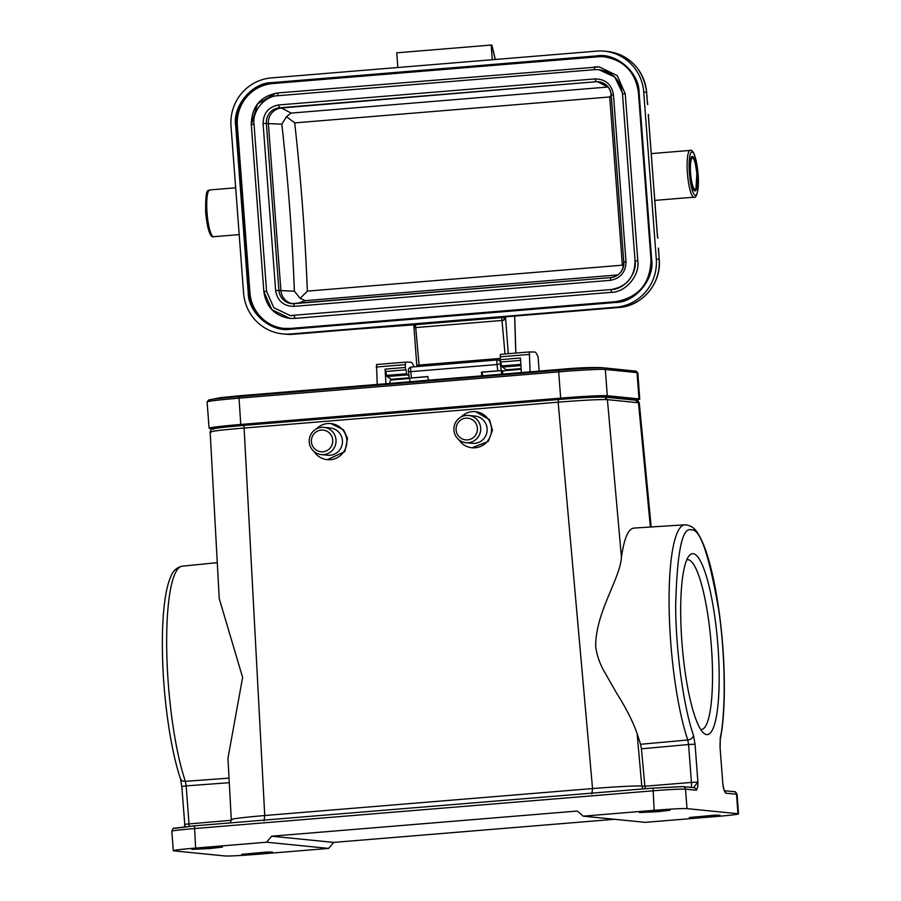 <?xml version="1.0" encoding="UTF-8"?>
<svg xmlns="http://www.w3.org/2000/svg" width="901" height="901" viewBox="0 0 901 901"><rect width="100%" height="100%" fill="white"/><g stroke="black" fill="none" stroke-linecap="round" stroke-linejoin="round"><path stroke-width="1.35" d="M697.16 173.994A17.322 3.401 85.3 0 0 692.295 156.391A17.322 3.401 85.3 0 0 690.29 173.307A17.322 3.401 -94.7 0 0 695.144 190.911A17.322 3.401 -94.7 0 0 697.16 173.994M681.922 642.368A90.776 17.806 -94.7 0 1 689.074 555.827A90.776 17.806 -94.7 0 1 717.939 645.961A90.776 17.806 -94.7 0 1 703.67 733.099A90.776 17.806 -94.7 0 1 681.922 642.368M700.73 729.495A85.19 16.714 85.3 0 0 701.451 729.517A85.19 16.714 85.3 0 0 711.362 646.299A85.19 16.714 85.3 0 0 687.474 559.712A85.19 16.714 85.3 0 0 686.776 559.848M427.896 376.663L409.572 378.172L409.955 381.754M501.666 374.197L501.283 370.626L482.17 372.203L482.553 375.773M502.769 374.106L502.398 370.739L504.087 370.908A8.942 1.757 -94.7 0 1 504.447 370.671A8.942 1.757 -94.7 0 1 504.504 370.671M504.087 370.908L502.431 371.043M461.121 416.96A18.155 17.795 95.7 0 1 491.507 430.137A18.155 17.795 95.7 0 1 458.846 439.744M471.921 447.786L488.263 441.456L492.487 430.239L489.547 419.708L475.525 411.656M468.655 415.462L475.086 416.104A13.684 13.414 95.7 0 1 487.137 430.036A13.684 13.414 95.7 0 1 472.361 443.337L465.941 442.695A13.684 13.414 95.7 0 1 453.89 428.763A13.684 13.414 95.7 0 1 468.655 415.462A13.684 13.414 95.7 0 1 480.706 429.394A13.684 13.414 95.7 0 1 465.941 442.695M477.417 429.27A10.891 10.677 95.7 0 1 466.448 439.913A10.891 10.677 95.7 0 1 456.064 428.775A10.891 10.677 95.7 0 1 467.033 418.132A10.891 10.677 95.7 0 1 477.417 429.27M327.254 459.69L344.88 451.604L347.549 438.404L343.529 429.8L330.858 423.56A18.155 17.795 95.7 0 1 346.57 438.303A18.155 17.795 95.7 0 1 314.19 451.649M323.988 427.367L330.419 428.009A13.684 13.414 95.7 0 1 342.256 439.125A13.684 13.414 95.7 0 1 327.705 455.242L321.274 454.6A13.684 13.414 95.7 0 1 309.437 443.495A13.684 13.414 95.7 0 1 323.988 427.367A13.684 13.414 95.7 0 1 335.825 438.483A13.684 13.414 95.7 0 1 321.274 454.6M316.454 428.865A18.155 17.795 95.7 0 1 330.858 423.56M332.582 438.933A10.891 10.677 95.7 0 1 323.988 451.638A10.891 10.677 95.7 0 1 311.577 442.92A10.891 10.677 95.7 0 1 320.17 430.227A10.891 10.677 95.7 0 1 332.582 438.933M520.834 364.353L501.801 365.919A4.764 0.935 85.3 0 0 502.364 367.067A8.942 1.757 85.3 0 0 502.398 367.079L506.328 369.804A9.776 1.915 -94.7 0 1 506.858 370.48M501.801 365.919L500.629 362.022L520.598 360.377M409.031 376.021L407.41 374.895A8.942 1.757 -94.7 0 1 407.387 374.884A4.764 0.935 -94.7 0 1 406.813 373.735L405.27 367.484L405.45 362.157L410.687 362.213A26.816 5.26 85.3 0 1 413.998 366.831M385.943 383.725L385.076 369.14L386.619 375.402A4.764 0.935 85.3 0 0 387.182 376.539A8.942 1.757 -94.7 0 1 387.182 376.539L391.147 379.287L409.245 377.789M529.36 351.953L500.438 354.341L500.258 359.668L520.463 358.001L521.319 372.586M530.058 371.865L529.371 351.953L534.597 352.021A26.816 5.26 85.3 0 1 538.077 357.078L539.181 371.111M500.258 359.668L500.629 362.022M376.517 364.533L405.45 362.157L376.517 364.533L377.204 384.445M391.676 379.952A9.776 1.915 85.3 0 0 391.147 379.287M390.955 380.019A8.942 1.757 85.3 0 0 390.899 380.019A8.942 1.757 85.3 0 0 389.806 383.409M215.035 427.536L216.139 428.11M215.069 428.009A34.351 1.216 -4.3 0 1 214.382 427.817A34.351 1.216 -4.3 0 1 241.828 424.562L561.717 398.231A34.351 1.216 -4.3 0 1 602.105 396.158L633.797 399.312A34.351 1.216 -4.3 0 1 634.484 399.503A34.351 1.216 -4.3 0 1 633.11 399.954M213.3 428.775L209.877 428.437A39.667 1.397 -4.3 0 1 209.088 428.223A39.667 1.397 -4.3 0 1 240.77 424.461L560.67 398.129A39.667 1.397 -4.3 0 1 607.297 395.73L638.989 398.895A39.667 1.397 -4.3 0 1 639.778 399.109A39.667 1.397 -4.3 0 1 634.991 400.134M639.271 402.984L638.46 402.747L650.376 527.029M230.352 822.895L231.287 819.516L227.953 758.315L242.617 677.417L219.236 598.613L210.147 431.917M634.664 528.11C628.583 527.896 624.179 537.683 621.453 557.46C619.618 579.917 595.448 612.556 595.674 646.625C596.89 655.241 599.672 663.373 603.985 671.02L616.577 693.083C626.004 707.983 632.862 721.487 637.12 733.572L640.566 744.282L687.79 739.991L688.578 744.53L641.433 748.81L640.566 744.282M210.992 432.277C208.401 431.545 219.27 430.149 243.619 428.076L558.158 402.184C583.51 400.168 599.931 399.323 607.409 399.65L621.453 557.46M232.12 819.73C229.597 819.054 240.466 817.658 264.748 815.529L592.543 788.555C618.255 786.584 634.676 785.74 641.794 786.01L644.902 786.325L641.433 748.81M707.713 816.666L689.344 817.511L714.347 815.214L719.978 815.202L707.713 816.666M260.074 853.506L241.705 854.351L266.707 852.053L272.339 852.042L260.074 853.506M224.822 855.95L173.848 850.859A27.931 0.991 -4.3 0 1 173.296 850.713A27.931 0.991 -4.3 0 1 195.607 848.066L266.572 842.221L328.628 848.415L257.663 854.261A27.931 0.991 -4.3 0 1 224.822 855.95M737.975 813.716A27.931 0.991 -4.3 0 1 738.527 813.873A27.931 0.991 -4.3 0 1 716.216 816.52L645.251 822.354L583.195 816.16L654.16 810.326A27.931 0.991 -4.3 0 1 686.99 808.625L737.975 813.716L736.511 794.231A27.931 0.991 -4.3 0 1 737.063 794.389L738.527 813.873M657.843 811.688L670.119 810.224L664.476 810.236L639.473 812.533L657.843 811.688M210.203 848.528L222.479 847.075L216.837 847.075L191.834 849.373L210.203 848.528M614.493 819.291L333.674 842.401L328.628 848.415M724.55 791.123A2.793 2.737 -84.3 0 1 725.654 793.15C724.28 791.258 723.357 788.398 722.872 784.58L720.023 746.692L720.259 737.795A5.586 4.539 -168.5 0 1 720.282 739.349L720.282 739.349C726.386 709.83 725.316 655.207 718.987 610.844C716.081 590.031 712.432 572.27 708.028 557.55C704.92 547.166 701.552 539.158 697.915 533.505C694.874 528.065 690.493 525.159 684.783 524.81A120.193 23.584 -94.7 0 0 669.128 607.071A120.193 23.584 -94.7 0 0 687.79 739.991A5.586 4.302 161.3 0 0 693.466 735.115L695.054 744.203L697.903 782.091C698.005 785.83 697.498 788.544 696.383 790.233L685.526 789.141L686.99 808.625M644.902 786.325L645.578 788.724M185.043 826.701L184.649 824.291L231.275 820.27M266.572 842.221L271.606 836.207L577.316 811.046L583.195 816.16M271.606 836.207L333.674 842.401M695.054 744.203L688.578 744.53L691.427 782.428L697.903 782.091L693.443 787.665M723.12 785.852L723.064 785.255M724.348 791.033L722.872 784.58L720.023 746.692M481.81 375.83L481.382 372.124L482.17 372.203M409.336 378.15L427.885 376.528L428.313 380.233M397.848 67.496L396.744 52.821L491.18 45.05L491.788 45.106L495.212 59.489M492.284 59.725L491.18 45.05M340.004 330.442L293.489 334.271A44.69 43.789 95.7 0 1 285.696 334.203L282.813 333.922A44.69 43.789 -84.3 0 1 243.585 293.039L231.028 126.039A44.69 43.789 -84.3 0 1 271.347 77.914L596.71 51.132A44.69 43.789 95.7 0 1 604.492 51.199A44.69 43.789 95.7 0 1 643.731 92.071L646.659 92.375L647.301 100.867M307.354 291.124L622.366 265.187L609.718 96.97L294.706 122.896C300.957 179.062 305.18 235.138 307.354 291.124L300.157 298.355L305.27 300.652L617.883 274.918M622.366 265.187L623.492 266.178M611.227 95.123L609.718 96.97M294.706 122.896L286.495 116.668L281.833 124.192C288.083 179.963 292.273 235.623 294.39 291.203L300.157 298.355M599.559 81.901A14.472 14.179 -84.3 0 0 598.039 81.946L607.792 87.037L291.169 113.098L286.495 116.668M294.39 291.203L280.909 290.595A14.472 14.179 -84.3 0 0 292.622 303.693M610.732 277.598L294.143 303.66A14.472 14.179 95.7 0 1 278.916 290.392L280.909 290.595L268.363 123.595L266.358 123.392A14.472 14.179 95.7 0 1 279.423 107.805L281.416 108.007A14.472 14.179 -84.3 0 0 268.363 123.595L281.833 124.192M291.169 113.098L281.416 108.007L596.045 81.743A14.472 14.179 95.7 0 1 611.272 94.965M294.481 315.62L290.201 315.609L273.803 307.68L266.583 291.316L254.026 124.304C251.875 111.319 265.04 95.607 277.959 95.731L594.581 69.67L598.883 69.681L614.73 77.047L622.366 92.634M277.959 95.731L277.756 92.949L599.188 66.877L617.23 75.639L625.238 93.76L622.501 93.974L635.059 260.986C637.21 273.972 624.033 289.683 611.115 289.559L289.874 315.575M625.238 93.76L637.795 260.761C640.048 275.244 625.79 292.375 611.328 292.341L294.706 318.402L289.897 318.413L271.843 309.651L263.847 291.541L251.289 124.529L257.517 103.942L275.954 93.152M604.458 56.808A39.103 38.315 -84.3 0 0 598.016 56.786L272.654 83.568A39.103 38.315 -84.3 0 0 237.368 125.678L249.926 292.679A39.103 38.315 -84.3 0 0 283.894 328.415M507.263 316.679L503.456 316.972M558.361 312.478L503.58 316.983M503.783 320.317L504.301 317.389L505.54 317.186L503.783 320.317L415.068 327.626L413.829 324.732L405.112 325.092M647.661 103.897L647.718 104.629M647.684 104.189L647.233 100.743M657.707 237.492L657.764 238.236M572.676 311.295L507.5 316.656M570.817 311.453L573.532 311.228L570.817 311.453M282.813 333.922A44.69 43.789 -84.3 0 0 290.606 333.989L354.318 329.27M415.068 327.626A2.793 1.723 84.1 0 0 413.142 324.889L355.062 329.203M639.091 92.454L651.648 259.454C654.813 279.096 635.126 302.59 615.608 302.477L290.246 329.248C270.987 332.559 248.034 312.579 248.226 292.656L235.668 125.656C232.503 106.014 252.179 82.52 271.708 82.644L597.059 55.862C616.329 52.551 639.282 72.531 639.091 92.454L638.415 92.533L650.995 259.533A39.103 38.315 95.7 0 1 615.71 301.655L290.347 328.437A39.103 38.315 95.7 0 1 283.533 328.369A39.103 38.315 95.7 0 1 249.205 292.611L236.648 125.611A39.103 38.315 95.7 0 1 271.933 83.489L597.295 56.718A39.103 38.315 95.7 0 1 604.109 56.774A39.103 38.315 95.7 0 1 638.437 92.521L638.437 92.533C635.442 72.148 623.999 60.232 604.109 56.774M648.461 114.461L648.495 117.445M290.606 333.989L615.957 307.207A44.69 43.789 -84.3 0 0 656.288 259.071L643.731 92.071M648.54 117.276L653.889 189.221L648.281 114.63M656.288 259.071L659.16 259.364A44.69 43.789 95.7 0 1 618.841 307.489L573.532 311.228L618.886 307.489C642.289 306.182 661.616 283.105 659.217 259.375L658.327 248.226M505.01 353.958L501.722 317.58L415.474 324.675L413.142 324.889L413.818 325.441M514.64 316.071L515.8 353.068M501.283 370.626L500.258 363.79L500.787 362.562M481.382 372.124L501.046 370.604M239.193 234.598L213.616 236.704A23.46 4.606 -94.7 0 1 207.039 212.861A23.46 4.606 85.3 0 1 209.764 189.942L235.668 187.813M651.265 153.609L690.155 150.411A23.46 4.606 85.3 0 0 687.429 173.319A23.46 4.606 -94.7 0 0 694.007 197.173L654.79 200.394M698.038 174.084A21.782 4.28 -94.7 0 1 695.358 195.359A21.782 4.28 -94.7 0 1 689.4 173.217A21.782 4.28 85.3 0 1 692.092 151.942A21.782 4.28 85.3 0 1 698.038 174.084M690.617 173.341A15.644 3.063 85.3 0 0 694.896 189.244A15.644 3.063 85.3 0 0 696.822 173.961A15.644 3.063 85.3 0 0 692.554 158.069A15.644 3.063 85.3 0 0 690.617 173.341M639.293 402.972C638.021 400.517 636.928 399.616 636.005 400.235L604.954 397.138C594.975 396.958 579.489 397.746 558.485 399.503L558.158 402.184L592.543 788.555L591.844 793.905M213.514 429.315C211.071 428.662 221.218 427.356 243.968 425.396L264.748 815.529L264.049 820.89M520.902 365.536L502.364 367.067M386.619 375.402L406.813 373.735M407.387 374.884L387.182 376.539L407.41 374.895M385.448 371.505L405.641 369.838M502.398 367.079L520.902 365.558M529.022 354.453L500.089 356.841M405.112 364.657L376.179 367.034M385.076 369.14L405.27 367.484M506.328 369.804L521.082 368.588M240.77 424.461L238.923 396.598A36.873 7.231 -94.7 0 1 240.33 395.708L560.219 369.376C577.068 367.811 590.898 367.236 601.71 367.642L635.993 371.144A38.383 1.351 -4.3 0 0 635.644 371.099A36.873 36.13 -84.3 0 0 633.414 370.807M209.088 428.223L207.117 401.947A39.667 1.397 -4.3 0 1 238.799 398.186L558.688 371.865L558.823 370.266A36.873 7.231 -94.7 0 1 560.219 369.376M207.117 401.947L208.649 400.01A38.383 1.351 -4.3 0 1 238.923 396.598L558.823 370.266A38.383 1.351 -4.3 0 1 603.952 367.935A36.873 36.13 -84.3 0 0 601.699 367.642M560.67 398.129L558.688 371.865A39.667 1.397 -4.3 0 1 605.314 369.455A1.678 1.644 -84.3 0 0 603.952 367.935L635.644 371.099A1.678 1.644 -84.3 0 1 637.018 372.62A39.667 1.397 -4.3 0 1 637.807 372.834L635.993 371.144M607.297 395.73L605.314 369.455L637.018 372.62L638.989 398.895M635.52 400.235L638.46 402.747L607.409 399.65L604.47 397.138C597.487 396.857 582.17 397.645 558.507 399.503L243.946 425.396L558.474 399.515M229.282 782.699L186.169 785.886L185.369 781.336A5.586 4.302 161.3 0 1 180.493 778.689C170.751 750.477 163.351 699.097 162.473 654.43C162.022 633.527 162.811 615.62 164.838 600.685C166.189 590.718 168.127 582.812 170.649 576.955C172.755 571.054 176.607 567.461 182.205 566.177A120.193 23.584 85.3 0 0 168.296 683.577A120.193 23.584 85.3 0 0 185.369 781.336L229.034 778.126M241.006 425.644L240.939 424.641M563.091 399.143L563.012 398.129M599.638 397.059L599.525 396.068M632.164 399.853L632.085 399.143M180.493 778.689L181.799 786.404L186.169 785.886L189.019 823.773A5.586 1.194 -94.7 0 1 189.075 826.318M724.381 790.718L734.056 791.675A2.793 2.737 95.7 0 1 736.511 794.231L725.654 793.15M637.12 733.572L641.794 786.01L643.021 788.938M693.466 735.115C686.224 715.822 676.088 661.48 675.649 606.621C676.989 552.009 682.226 526.454 691.337 529.946C700.066 528.234 709.245 555.23 718.885 610.934C726.747 666.537 724.686 719.651 720.259 737.795M691.225 787.406A5.586 1.002 -94.7 0 0 691.427 782.428L644.891 786.224M195.607 848.066L194.481 825.845L653.045 788.105L682.586 786.584M174.907 828.368L193.355 825.947M184.761 824.325L181.799 786.404M693.511 787.665L683.082 786.596A2.793 2.737 95.7 0 1 685.526 789.141A27.931 0.991 175.7 0 0 652.696 790.841L194.143 828.582A27.931 0.991 175.7 0 0 171.832 831.229L173.296 850.713M653.045 788.105L654.16 810.326M693.973 787.677A2.793 2.737 95.7 0 1 696.383 790.233M305.27 300.652L297.499 303.378M623.83 262.011A14.472 14.179 95.7 0 1 610.765 277.598L610.765 277.598C619.235 276.055 623.571 270.863 623.774 262L623.83 262.011M613.446 94.729L626.004 261.729C625.733 272.215 620.541 278.409 610.428 280.324L293.805 306.385C283.533 306.149 277.474 300.878 275.638 290.561L278.916 290.392L266.358 123.392L263.081 123.561C263.351 113.076 268.543 106.881 278.657 104.966L279.423 107.805L596.045 81.743L595.279 78.905C605.551 79.142 611.61 84.412 613.446 94.729L611.272 95.01M626.004 261.729L623.774 262L611.216 94.988C610.101 87.431 605.877 83.027 598.568 81.766M610.428 280.324L610.754 277.598L291.631 303.637M293.805 306.385L294.131 303.66M275.638 290.561L263.081 123.561M278.657 104.966L595.279 78.905M266.583 291.316L263.847 291.541C266.054 306.813 274.647 315.755 289.593 318.357M277.745 92.949C260.457 96.114 251.627 106.645 251.266 124.529L254.026 124.304M599.492 66.933L594.367 66.888L594.581 69.67M637.795 260.761L635.059 260.986M611.328 292.341L611.115 289.559C626.724 286.709 634.698 277.181 635.036 260.975M294.706 318.402L294.492 315.62M598.016 56.786L597.059 55.862M271.708 82.644L272.654 83.568M249.926 292.679L248.226 292.656M237.368 125.678L235.668 125.656M646.614 92.398L646.659 92.375C643.269 69.084 630.171 55.457 607.375 51.481A44.69 43.789 95.7 0 1 646.603 92.364L647.447 103.491M653.811 188.76L653.901 188.951A2.793 2.793 0 0 1 653.946 189.233L657.347 234.474M570.806 311.442L559.859 312.343M352.437 329.417L341.524 330.318M651.648 259.454L650.972 259.533L638.415 92.533M615.608 302.477L615.71 301.655C638.73 297.443 650.488 283.398 650.972 259.533M290.246 329.248L290.347 328.437L283.533 328.369M653.889 189.221L657.493 237.098M618.863 307.489L615.957 307.207M501.722 317.58L503.332 317.287M293.489 334.271L285.696 334.203M415.474 324.675L419.066 365.085L500.19 358.418M419.1 366.414L419.066 365.085L416.893 365.367M411.171 367.067L497.431 359.961A2.793 2.737 95.7 0 1 500.359 362.529M411.149 367.067A3.863 0.755 85.3 0 0 410.777 371.64L497.025 364.533A3.863 0.755 -94.7 0 1 497.397 359.961L411.149 367.067C408.671 367.89 407.793 369.354 408.502 371.437L410.777 371.64L411.498 377.868M408.547 371.336L409.291 378.183M508.288 353.688L505.54 317.186L504.188 317.051M497.757 370.773L497.025 364.533L500.258 363.79M213.616 236.704C212.456 237.492 208.165 236.952 205.698 213.019C205.214 183.984 208.694 192.296 209.764 189.942M694.007 197.173C696 199.403 699.57 189.661 698.072 174.096C695.606 150.163 691.315 149.622 690.155 150.411M694.007 190.449L695.955 188.647L696.845 173.972C694.66 154.972 692.193 157.472 691.258 157.044M521.127 369.297L504.447 370.671M500.438 354.341L529.371 351.953M409.595 378.476L390.899 380.019M208.649 400.01L220.193 397.701L240.33 395.708M639.778 399.109L637.807 372.834M639.282 402.848L651.186 526.972M216.105 427.311L216.139 428.268M632.693 399.211L632.772 399.92M243.946 425.396C221.398 427.175 210.237 429.113 212.467 429C211.577 428.763 210.811 429.788 210.158 432.041M734.056 791.675C734.844 791.112 735.847 792.013 737.063 794.389M184.57 826.746L184.66 824.967M720.282 739.349L720.136 746.726M683.082 786.596L653.022 788.105M194.458 825.845L173.859 828.267C173.544 827.659 172.868 828.65 171.832 831.229M723.075 785.244L722.985 784.613M495.302 59.477L491.878 45.106M622.478 93.974C620.451 80.133 612.691 72.046 599.21 69.715M658.586 250.883L659.217 259.375M615.698 301.655L290.347 328.437M658.507 248.057L658.597 251.007M657.336 234.361L657.73 237.785M404.864 325.103L355.185 329.192M607.375 51.481L604.492 51.199M416.893 366.594L413.841 325.531M500.303 360.209L497.397 359.961M514.708 316.071L515.856 353.068M684.783 524.81L633.91 528.087M182.205 566.177L217.276 562.663"/></g></svg>
